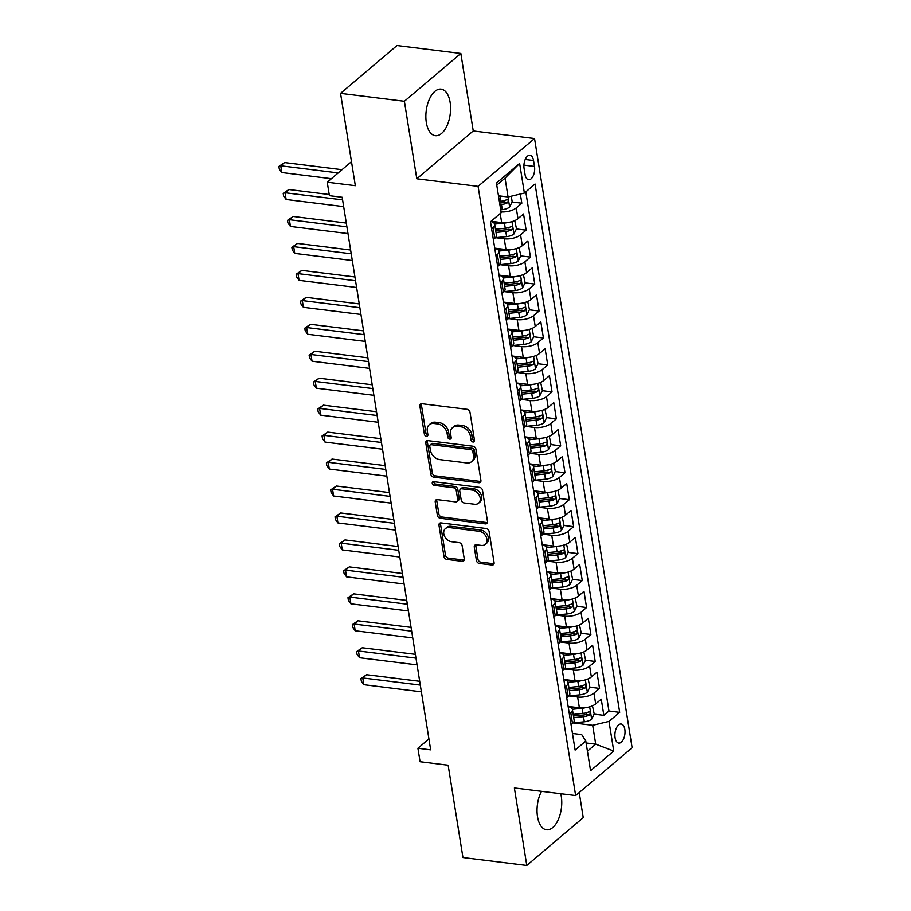 <?xml version="1.0" encoding="UTF-8"?>
<svg xmlns="http://www.w3.org/2000/svg" width="911" height="911" viewBox="0 0 911 911"><rect width="100%" height="100%" fill="white"/><g stroke="black" fill="none" stroke-linecap="round" stroke-linejoin="round"><path stroke-width="1.37" d="M473.048 442.017A2.061 1.537 -130.3 0 0 474.506 440.377L470.008 412.273A2.949 2.198 -130.3 0 0 467.07 409.312L421.952 403.721A2.949 2.198 -130.3 0 0 420.472 404.12A2.949 2.198 -130.3 0 0 419.869 406.055L424.378 434.171A2.061 1.537 -130.3 0 0 427.885 434.604L427.305 430.971A9.44 7.049 -130.3 0 1 429.218 424.754A9.44 7.049 -130.3 0 1 433.966 423.49L437.724 423.957A9.44 7.049 -130.3 0 1 447.107 433.42L447.688 437.064A2.061 1.537 -130.3 0 0 451.196 437.496L450.615 433.852A9.44 7.049 -130.3 0 1 452.528 427.646A9.44 7.049 -130.3 0 1 457.276 426.382L461.034 426.849A9.44 7.049 -130.3 0 1 470.418 436.312L470.998 439.945A2.061 1.537 -130.3 0 0 473.048 442.017M541.521 791.317A23.447 12.116 97.1 0 0 537.501 816.586A23.447 12.116 97.1 0 0 546.52 829.773A23.447 12.116 97.1 0 0 561.301 796.419A23.447 12.116 97.1 0 0 560.743 793.697M450.125 102.328A23.447 12.116 97.1 0 0 441.106 89.141A23.447 12.116 97.1 0 0 426.325 122.495A23.447 12.116 97.1 0 0 435.344 135.682A23.447 12.116 97.1 0 0 450.125 102.328M624.844 729.404A9.622 4.976 97.1 0 0 621.154 723.994A9.622 4.976 97.1 0 0 615.084 737.671A9.622 4.976 97.1 0 0 618.785 743.08A9.622 4.976 97.1 0 0 624.844 729.404M476.419 560.493A2.949 2.198 -130.3 0 0 479.357 563.453L492.008 565.025A2.949 2.198 -130.3 0 0 493.5 564.626A2.949 2.198 -130.3 0 0 494.092 562.691L489.093 531.466A2.949 2.198 -130.3 0 0 486.167 528.505L441.049 522.914A2.949 2.198 -130.3 0 0 439.569 523.313A2.949 2.198 -130.3 0 0 438.965 525.248L443.964 556.473A2.949 2.198 -130.3 0 0 446.891 559.434L462.184 561.324A2.949 2.198 -130.3 0 0 463.665 560.925A2.949 2.198 -130.3 0 0 464.268 558.99L462.128 545.632A2.949 2.198 -130.3 0 0 459.201 542.671L451.617 541.726A7.892 5.887 -130.3 0 1 444.545 536.237A7.892 5.887 -130.3 0 1 445.377 528.631A7.892 5.887 -130.3 0 1 449.351 527.571L479.049 531.261A7.892 5.887 -130.3 0 1 486.121 536.761A7.892 5.887 -130.3 0 1 485.278 544.357A7.892 5.887 -130.3 0 1 481.315 545.416L476.362 544.801A2.949 2.198 -130.3 0 0 474.882 545.188A2.949 2.198 -130.3 0 0 474.289 547.135L476.419 560.493L477.945 559.206A2.949 2.198 -130.3 0 0 480.883 562.155L493.534 563.727A2.949 2.198 -130.3 0 0 494.047 563.738M404.382 101.28L416.794 178.772L473.253 130.956L460.841 53.464L404.382 101.28L340.543 93.366L355.336 185.685L327.243 182.2L329.395 195.683L342.172 197.266L430.675 749.844L417.91 748.261L420.062 761.733L448.155 765.217L462.947 857.536L526.786 865.45L583.245 817.634L579.225 792.524M416.794 178.772L478.081 186.368L575.65 795.554L514.373 787.958L526.786 865.45M478.833 482.739A2.949 2.198 -130.3 0 0 480.313 482.34A2.949 2.198 -130.3 0 0 480.917 480.404L475.918 449.18A2.949 2.198 -130.3 0 0 472.98 446.219L427.863 440.628A2.949 2.198 -130.3 0 0 426.382 441.026A2.949 2.198 -130.3 0 0 425.79 442.962L430.789 474.187A2.949 2.198 -130.3 0 0 433.716 477.148L478.833 482.739L480.359 481.441A2.949 2.198 -130.3 0 0 480.871 481.452M482.5 490.323L487.51 521.548A2.949 2.198 -130.3 0 1 486.907 523.483A2.949 2.198 -130.3 0 1 485.426 523.882L440.309 518.291A2.949 2.198 -130.3 0 1 437.371 515.33L435.23 501.972A2.949 2.198 -130.3 0 1 435.834 500.025A2.949 2.198 -130.3 0 1 437.314 499.638L455.614 501.904A2.949 2.198 -130.3 0 0 457.094 501.505A2.949 2.198 -130.3 0 0 457.698 499.57L456.274 490.699A2.949 2.198 -130.3 0 0 453.348 487.749L434.296 485.381A2.061 1.537 -130.3 0 1 433.704 481.68L479.573 487.362A2.949 2.198 -130.3 0 1 482.5 490.323M340.543 93.366L397.002 45.55L460.841 53.464M585.295 713.04L586.878 713.245M594.12 714.133L603.856 715.34L601.26 699.17L595.692 703.884L593.961 693.112A12.025 5.033 170.9 0 1 577.642 697.006L568.942 695.936M580.967 686.085L582.562 686.29M589.804 687.179L599.54 688.386L596.944 672.216L591.376 676.93L589.645 666.146A12.025 5.033 170.9 0 1 573.326 670.052L564.626 668.97M576.652 659.131L578.246 659.325M585.488 660.224L595.213 661.432L592.628 645.261L587.06 649.976L585.329 639.192A12.025 5.033 170.9 0 1 569.011 643.098L560.311 642.016M572.336 632.177L573.93 632.371M581.172 633.27L590.897 634.477L588.312 618.307L582.744 623.022L581.013 612.238A12.025 5.033 170.9 0 1 564.695 616.143L555.995 615.062M568.02 605.223L569.603 605.416M576.845 606.316L586.582 607.523L583.997 591.353L578.428 596.067L576.697 585.283A12.025 5.033 170.9 0 1 560.379 589.189L551.679 588.107M563.704 578.269L565.287 578.462M572.529 579.362L582.266 580.569L579.681 564.399L574.101 569.113L572.381 558.329A12.025 5.033 170.9 0 1 556.063 562.235L547.363 561.153M559.388 551.314L560.971 551.508M568.213 552.408L577.95 553.615L575.353 537.444L569.785 542.159L568.065 531.375A12.025 5.033 170.9 0 1 551.747 535.281L543.036 534.199M555.072 524.36L556.655 524.554M563.898 525.453L573.634 526.66L571.038 510.49L565.469 515.205L563.738 504.421A12.025 5.033 170.9 0 1 547.42 508.327L538.72 507.245M550.745 497.406L552.339 497.6M559.582 498.499L569.318 499.706L566.722 483.536L561.153 488.25L559.422 477.466A12.025 5.033 170.9 0 1 543.104 481.372L534.404 480.291M546.429 470.452L548.023 470.645M555.266 471.545L564.991 472.752L562.406 456.582L556.837 461.296L555.106 450.512A12.025 5.033 170.9 0 1 538.788 454.418L530.088 453.336M542.113 443.498L543.708 443.691M550.95 444.591L560.675 445.798L558.09 429.616L552.521 434.342L550.791 423.558A12.025 5.033 170.9 0 1 534.472 427.464L525.772 426.382M537.797 416.543L539.38 416.737M546.623 417.637L556.359 418.844L553.774 402.662L548.206 407.388L546.475 396.604A12.025 5.033 170.9 0 1 530.156 400.498L521.456 399.428M533.482 389.578L535.064 389.783M542.307 390.682L552.043 391.889L549.458 375.708L543.878 380.422L542.159 369.65A12.025 5.033 170.9 0 1 525.841 373.544L517.141 372.474M529.166 362.624L530.749 362.829M537.991 363.728L547.727 364.924L545.131 348.754L539.563 353.468L537.843 342.695A12.025 5.033 170.9 0 1 521.525 346.59L512.813 345.52M524.85 335.669L526.433 335.874M533.675 336.763L543.411 337.97L540.815 321.799L535.247 326.514L533.516 315.741A12.025 5.033 170.9 0 1 517.197 319.636L508.497 318.565M520.523 308.715L522.117 308.92M529.359 309.808L539.096 311.015L536.499 294.845L530.931 299.56L529.2 288.776A12.025 5.033 170.9 0 1 512.882 292.682L504.182 291.6M516.207 281.761L517.801 281.954M525.043 282.854L534.768 284.061L532.183 267.891L526.615 272.605L524.884 261.821A12.025 5.033 170.9 0 1 508.566 265.727L499.866 264.645M511.891 254.807L513.485 255M520.728 255.9L530.453 257.107L527.868 240.937L522.299 245.651L520.568 234.867A12.025 5.033 170.9 0 1 504.25 238.773L495.55 237.691M507.575 227.852L509.158 228.046M516.4 228.946L526.137 230.153L523.552 213.983L517.983 218.697A12.025 5.033 170.9 0 1 501.665 222.603L491.063 221.282M595.692 703.884A12.025 5.033 -9.1 0 1 579.373 707.79L568.134 706.401M591.376 676.93A12.025 5.033 -9.1 0 1 575.057 680.836L563.818 679.447M587.06 649.976A12.025 5.033 -9.1 0 1 570.741 653.882L559.502 652.492M582.744 623.022A12.025 5.033 -9.1 0 1 566.426 626.927L555.186 625.538M578.428 596.067A12.025 5.033 -9.1 0 1 562.11 599.973L550.859 598.573M574.101 569.113A12.025 5.033 -9.1 0 1 557.783 573.019L546.543 571.618M569.785 542.159A12.025 5.033 -9.1 0 1 553.467 546.065L542.227 544.664M565.469 515.205A12.025 5.033 -9.1 0 1 549.151 519.111L537.911 517.71M561.153 488.25A12.025 5.033 -9.1 0 1 544.835 492.156L533.595 490.756M556.837 461.296A12.025 5.033 -9.1 0 1 540.519 465.191L529.28 463.801M552.521 434.342A12.025 5.033 -9.1 0 1 536.203 438.237L524.964 436.847M548.206 407.388A12.025 5.033 -9.1 0 1 531.887 411.282L520.636 409.893M543.878 380.422A12.025 5.033 -9.1 0 1 527.56 384.328L516.321 382.939M539.563 353.468A12.025 5.033 -9.1 0 1 523.244 357.374L512.005 355.985M535.247 326.514A12.025 5.033 -9.1 0 1 518.928 330.42L507.689 329.03M530.931 299.56A12.025 5.033 -9.1 0 1 514.613 303.465L503.373 302.076M526.615 272.605A12.025 5.033 -9.1 0 1 510.297 276.511L499.057 275.122M522.299 245.651A12.025 5.033 -9.1 0 1 505.981 249.557L494.741 248.168M524.087 168.524L525.043 174.456A9.315 4.817 97.1 0 0 528.631 179.695A9.315 4.817 97.1 0 0 534.506 166.44L533.55 160.518A9.315 4.817 97.1 0 0 529.974 155.269A9.315 4.817 97.1 0 0 524.087 168.524M478.081 186.368L534.541 138.552L632.12 747.737L575.65 795.554M603.856 715.34L608.969 711.013L619.685 712.345L535.064 184.022L524.383 193.075L508.065 196.97L498.476 195.785M619.685 712.345L609.003 721.387L613.752 751.04L590.567 770.683L585.807 741.03L575.126 750.083L490.505 221.76L501.187 212.719L496.438 183.065L519.634 163.422L524.383 193.075M490.847 221.475A12.025 5.033 170.9 0 1 494.719 224.391L496.438 235.175A12.025 5.033 170.9 0 1 494.787 238.34L493.352 239.547M494.719 224.391A12.025 5.033 170.9 0 1 493.056 227.556L491.633 228.763M571.072 724.735L572.495 723.528A12.025 5.033 -9.1 0 0 574.158 720.362L572.427 709.578A12.025 5.033 170.9 0 1 570.776 712.744L569.341 713.951M566.756 697.78L568.179 696.573A12.025 5.033 -9.1 0 0 569.842 693.408L568.111 682.624A12.025 5.033 170.9 0 1 566.448 685.789L565.025 686.996M562.44 670.826L563.863 669.619A12.025 5.033 -9.1 0 0 565.515 666.453L563.795 655.669A12.025 5.033 170.9 0 1 562.133 658.835L560.709 660.042M558.124 643.872L559.548 642.665A12.025 5.033 -9.1 0 0 561.199 639.499L559.479 628.715A12.025 5.033 170.9 0 1 557.817 631.881L556.393 633.088M553.797 616.918L555.232 615.711A12.025 5.033 -9.1 0 0 556.883 612.545L555.163 601.761A12.025 5.033 170.9 0 1 553.501 604.927L552.077 606.134M549.481 589.964L550.904 588.757A12.025 5.033 -9.1 0 0 552.567 585.591L550.836 574.807A12.025 5.033 170.9 0 1 549.185 577.973L547.762 579.18M545.165 563.009L546.589 561.802A12.025 5.033 -9.1 0 0 548.251 558.637L546.52 547.853A12.025 5.033 170.9 0 1 544.869 551.018L543.434 552.225M540.849 536.055L542.273 534.848A12.025 5.033 -9.1 0 0 543.935 531.682L542.204 520.898A12.025 5.033 170.9 0 1 540.542 524.064L539.118 525.271M536.533 509.101L537.957 507.894A12.025 5.033 -9.1 0 0 539.619 504.717L537.889 493.944A12.025 5.033 170.9 0 1 536.226 497.11L534.803 498.317M532.218 482.147L533.641 480.94A12.025 5.033 -9.1 0 0 535.292 477.763L533.573 466.99A12.025 5.033 170.9 0 1 531.91 470.156L530.487 471.363M527.902 455.193L529.325 453.985A12.025 5.033 -9.1 0 0 530.976 450.808L529.257 440.036A12.025 5.033 170.9 0 1 527.594 443.201L526.171 444.409M523.574 428.227L525.009 427.02A12.025 5.033 -9.1 0 0 526.66 423.854L524.941 413.07A12.025 5.033 170.9 0 1 523.278 416.247L521.855 417.454M519.259 401.273L520.682 400.066A12.025 5.033 -9.1 0 0 522.345 396.9L520.614 386.116A12.025 5.033 170.9 0 1 518.963 389.293L517.539 390.5M514.943 374.319L516.366 373.111A12.025 5.033 -9.1 0 0 518.029 369.946L516.298 359.162A12.025 5.033 170.9 0 1 514.647 362.327L513.212 363.535M510.627 347.364L512.05 346.157A12.025 5.033 -9.1 0 0 513.713 342.991L511.982 332.208A12.025 5.033 170.9 0 1 510.319 335.373L508.896 336.58M506.311 320.41L507.734 319.203A12.025 5.033 -9.1 0 0 509.397 316.037L507.666 305.253A12.025 5.033 170.9 0 1 506.004 308.419L504.58 309.626M501.995 293.456L503.419 292.249A12.025 5.033 -9.1 0 0 505.07 289.083L503.35 278.299A12.025 5.033 170.9 0 1 501.688 281.465L500.264 282.672M497.679 266.502L499.103 265.295A12.025 5.033 -9.1 0 0 500.754 262.129L499.034 251.345A12.025 5.033 170.9 0 1 497.372 254.511L495.948 255.718M512.084 201.991L521.821 203.199L516.252 207.913A12.025 5.033 170.9 0 1 501.061 211.921M526.137 230.153L520.568 234.867M530.453 257.107L524.884 261.821M534.768 284.061L529.2 288.776M539.096 311.015L533.516 315.741M543.411 337.97L537.843 342.695M547.727 364.924L542.159 369.65M552.043 391.889L546.475 396.604M556.359 418.844L550.791 423.558M560.675 445.798L555.106 450.512M564.991 472.752L559.422 477.466M569.318 499.706L563.738 504.421M573.634 526.66L568.065 531.375M577.95 553.615L572.381 558.329M582.266 580.569L576.697 585.283M586.582 607.523L581.013 612.238M590.897 634.477L585.329 639.192M595.213 661.432L589.645 666.146M599.54 688.386L593.961 693.112M608.969 711.013L525.806 191.868M521.821 203.199L520.352 194.032M586.126 742.977L595.714 744.162L592.685 725.293L573.258 722.89M508.065 196.97L505.047 178.112L496.768 185.115M473.253 130.956L534.541 138.552M428.933 738.923L417.91 748.261M351.487 161.668L327.243 182.2M587.436 751.165L595.714 744.162L613.752 751.04M572.472 733.457L581.708 734.596L585.807 741.03M503.259 200.898L504.842 201.092M494.764 248.339A12.025 5.033 170.9 0 1 499.034 251.345M499.08 275.293A12.025 5.033 170.9 0 1 503.35 278.299M503.396 302.247A12.025 5.033 170.9 0 1 507.666 305.253M507.712 329.201A12.025 5.033 170.9 0 1 511.982 332.208M512.039 356.155A12.025 5.033 170.9 0 1 516.298 359.162M516.355 383.11A12.025 5.033 170.9 0 1 520.614 386.116M520.671 410.064A12.025 5.033 170.9 0 1 524.941 413.07M524.987 437.018A12.025 5.033 170.9 0 1 529.257 440.036M529.302 463.972A12.025 5.033 170.9 0 1 533.573 466.99M533.618 490.927A12.025 5.033 170.9 0 1 537.889 493.944M537.934 517.881A12.025 5.033 170.9 0 1 542.204 520.898M542.261 544.835A12.025 5.033 170.9 0 1 546.52 547.853M546.577 571.801A12.025 5.033 170.9 0 1 550.836 574.807M550.893 598.755A12.025 5.033 170.9 0 1 555.163 601.761M555.209 625.709A12.025 5.033 170.9 0 1 559.479 628.715M559.525 652.663A12.025 5.033 170.9 0 1 563.795 655.669M563.841 679.617A12.025 5.033 170.9 0 1 568.111 682.624M568.157 706.572A12.025 5.033 170.9 0 1 572.427 709.578M592.685 725.293L609.003 721.387M505.047 178.112L519.634 163.422M474.529 440.719A2.061 1.537 -130.3 0 1 472.524 438.658L471.944 435.014A9.44 7.049 -130.3 0 0 462.56 425.562L461.034 426.849M452.528 427.646L454.054 426.348A9.44 7.049 -130.3 0 1 458.802 425.095L462.56 425.562M429.218 424.754L430.744 423.467A9.44 7.049 -130.3 0 1 435.492 422.203L439.25 422.67A9.44 7.049 -130.3 0 1 448.633 432.133L449.214 435.765A2.061 1.537 -130.3 0 0 451.218 437.827M421.44 403.721A2.949 2.198 -130.3 0 0 421.394 404.769L425.904 432.873A2.061 1.537 -130.3 0 0 427.908 434.946M427.35 440.628A2.949 2.198 -130.3 0 0 427.316 441.676L432.315 472.9A2.949 2.198 -130.3 0 0 435.242 475.849L480.359 481.441M472.866 451.651A2.061 1.537 -130.3 0 0 470.816 449.59L431.222 444.682A2.061 1.537 -130.3 0 0 429.764 446.31L430.379 450.148A9.44 7.049 -130.3 0 0 439.751 459.611L466.819 462.959A9.44 7.049 -130.3 0 0 471.568 461.706A9.44 7.049 -130.3 0 0 473.481 455.489L472.866 451.651L474.392 450.364A2.061 1.537 -130.3 0 0 472.342 448.292L470.816 449.59M430.174 444.955L431.7 443.657A2.061 1.537 -130.3 0 1 432.748 443.384L472.342 448.292M471.568 461.706L473.094 460.408A9.44 7.049 -130.3 0 0 475.007 454.202L473.481 455.489M474.392 450.364L475.007 454.202M436.802 499.627A2.949 2.198 -130.3 0 0 436.756 500.674L438.897 514.032A2.949 2.198 -130.3 0 0 441.835 516.992L486.952 522.584A2.949 2.198 -130.3 0 0 487.465 522.595M457.094 501.505L458.62 500.219A2.949 2.198 -130.3 0 0 459.224 498.271L457.8 489.412A2.949 2.198 -130.3 0 0 454.874 486.451L435.822 484.094L434.296 485.381M433.75 481.691A2.061 1.537 -130.3 0 0 435.822 484.094M474.597 504.25A7.892 5.887 -130.3 0 0 478.571 503.202A7.892 5.887 -130.3 0 0 479.414 495.595A7.892 5.887 -130.3 0 0 472.331 490.095L461.866 488.797A2.949 2.198 -130.3 0 0 460.385 489.196A2.949 2.198 -130.3 0 0 459.782 491.143L461.205 500.002A2.949 2.198 -130.3 0 0 464.132 502.952L474.597 504.25M478.571 503.202L480.097 501.904A7.892 5.887 -130.3 0 0 480.94 494.309A7.892 5.887 -130.3 0 0 473.857 488.808L472.331 490.095M460.385 489.196L461.911 487.909A2.949 2.198 -130.3 0 1 463.392 487.51L473.857 488.808M475.849 544.789A2.949 2.198 -130.3 0 0 475.815 545.837L477.945 559.206M485.278 544.357L486.804 543.07A7.892 5.887 -130.3 0 0 487.647 535.463A7.892 5.887 -130.3 0 0 480.575 529.963L479.049 531.261M445.377 528.631L446.902 527.332A7.892 5.887 -130.3 0 1 450.877 526.285L480.575 529.963M440.537 522.914A2.949 2.198 -130.3 0 0 440.491 523.962L445.49 555.175A2.949 2.198 -130.3 0 0 448.417 558.136L463.71 560.026A2.949 2.198 -130.3 0 0 464.223 560.037M500.799 196.07A7.971 3.337 170.9 0 1 500.128 196.15L498.568 196.309M511.276 196.207L512.176 201.821L509.556 207.093A7.971 3.337 170.9 0 1 502.291 209.632L500.72 209.792M342.024 169.685L284.551 162.557L280.736 165.791L281.818 172.532L331.399 178.681M499.9 204.668L501.471 204.508A7.971 3.337 -9.1 0 0 507.279 202.902C508.691 200.887 508.52 199.805 506.755 199.668A7.971 3.337 170.9 0 1 500.948 201.274L499.387 201.433M507.279 202.902L503.601 202.447A4.054 1.697 170.9 0 1 501.756 202.823L499.638 203.039M507.427 199.52L506.755 199.668M338.209 172.919L280.736 165.791L278.88 166.428L284.551 162.557M281.818 172.532L279.313 169.127L278.88 166.428M507.461 222.557A7.971 3.337 170.9 0 1 504.443 223.104L494.639 224.095M497.782 222.125L493.398 222.557M514.749 220.633L516.491 228.775L513.872 234.047A7.971 3.337 170.9 0 1 506.607 236.587L495.447 237.703M329.213 194.521L288.867 189.522L285.052 192.745L286.134 199.486L343.663 206.615M496.005 232.442L505.787 231.462A7.971 3.337 -9.1 0 0 511.595 229.857C513.018 227.841 512.836 226.759 511.071 226.623A7.971 3.337 170.9 0 1 505.263 228.228L495.482 229.208M511.595 229.857L507.917 229.401A4.054 1.697 170.9 0 1 506.072 229.777L495.743 230.813M511.743 226.475L511.071 226.623M342.582 199.873L285.052 192.745L283.196 193.394L288.867 189.522M286.134 199.486L283.628 196.081L283.196 193.394M511.777 249.512A7.971 3.337 170.9 0 1 508.771 250.058L498.966 251.049M502.098 249.079L497.713 249.512M519.065 247.587L520.807 255.729L518.188 261.013A7.971 3.337 170.9 0 1 510.923 263.541L499.763 264.657M346.294 223.058L293.183 216.476L289.368 219.699L290.45 226.44L347.979 233.569M500.321 259.396L510.103 258.417A7.971 3.337 -9.1 0 0 515.911 256.822C517.334 254.795 517.152 253.714 515.387 253.577A7.971 3.337 170.9 0 1 509.591 255.182L499.809 256.162M515.911 256.822L512.233 256.367A4.054 1.697 170.9 0 1 510.388 256.731L500.059 257.767M516.059 253.429L515.387 253.577M346.909 226.839L289.368 219.699L287.512 220.348L293.183 216.476M290.45 226.44L287.944 223.036L287.512 220.348M516.093 276.466A7.971 3.337 170.9 0 1 513.087 277.024L503.282 278.003M506.414 276.033L502.041 276.466M523.381 274.541L525.123 282.683L522.504 287.967A7.971 3.337 170.9 0 1 515.239 290.495L504.079 291.611M350.621 250.013L297.498 243.431L293.684 246.653L294.765 253.395L352.306 260.523M504.637 286.361L514.419 285.371A7.971 3.337 -9.1 0 0 520.227 283.776C521.65 281.75 521.479 280.668 519.703 280.542A7.971 3.337 170.9 0 1 513.906 282.137L504.125 283.116M520.227 283.776L516.548 283.321A4.054 1.697 170.9 0 1 514.704 283.685L504.375 284.722M520.375 280.383L519.703 280.542M351.225 253.793L293.684 246.653L291.839 247.302L297.498 243.431M294.765 253.395L292.272 249.99L291.839 247.302M520.409 303.42A7.971 3.337 170.9 0 1 517.402 303.978L507.598 304.957M510.729 302.987L506.357 303.42M527.697 301.495L529.439 309.638L526.82 314.921A7.971 3.337 170.9 0 1 519.555 317.449L508.395 318.565M354.937 276.967L301.814 270.385L297.999 273.607L299.081 280.349L356.622 287.477M508.953 313.316L518.735 312.325A7.971 3.337 -9.1 0 0 524.542 310.731C525.966 308.704 525.795 307.633 524.03 307.497A7.971 3.337 170.9 0 1 518.222 309.091L508.44 310.082M524.542 310.731L520.864 310.275A4.054 1.697 170.9 0 1 519.019 310.64L508.691 311.676M524.702 307.349L524.03 307.497M355.541 280.747L297.999 273.607L296.155 274.257L301.814 270.385M299.081 280.349L296.587 276.944L296.155 274.257M524.725 330.374A7.971 3.337 170.9 0 1 521.718 330.932L511.914 331.911M515.045 329.941L510.672 330.374M532.024 328.45L533.766 336.592L531.136 341.876A7.971 3.337 170.9 0 1 523.882 344.404L512.711 345.531M359.253 303.921L306.142 297.339L302.315 300.573L303.397 307.303L360.938 314.443M513.269 340.27L523.062 339.279A7.971 3.337 -9.1 0 0 528.858 337.685C530.282 335.658 530.111 334.588 528.346 334.451A7.971 3.337 170.9 0 1 522.538 336.045L512.756 337.036M528.858 337.685L525.191 337.229A4.054 1.697 170.9 0 1 523.335 337.594L513.007 338.63M529.018 334.303L528.346 334.451M359.856 307.702L302.315 300.573L300.471 301.211L306.142 297.339M303.397 307.303L300.903 303.91L300.471 301.211M529.04 357.328A7.971 3.337 170.9 0 1 526.034 357.886L516.23 358.866M519.372 356.896L514.988 357.34M536.34 355.404L538.082 363.546L535.463 368.83A7.971 3.337 170.9 0 1 528.198 371.358L517.038 372.485M363.569 330.875L310.457 324.293L306.643 327.527L307.713 334.257L365.254 341.397M517.596 367.224L527.378 366.245A7.971 3.337 -9.1 0 0 533.174 364.639C534.598 362.612 534.427 361.542 532.662 361.405A7.971 3.337 170.9 0 1 526.854 362.999L517.072 363.99M533.174 364.639L529.507 364.184A4.054 1.697 170.9 0 1 527.651 364.559L517.334 365.584M533.334 361.257L532.662 361.405M364.172 334.656L306.643 327.527L304.786 328.165L310.457 324.293M307.713 334.257L305.219 330.864L304.786 328.165M533.368 384.283A7.971 3.337 170.9 0 1 530.35 384.841L520.545 385.82M523.688 383.85L519.304 384.294M540.656 382.358L542.398 390.5L539.779 395.784A7.971 3.337 170.9 0 1 532.514 398.312L521.354 399.439M367.885 357.829L314.773 351.247L310.958 354.481L312.04 361.211L369.57 368.351M521.912 394.178L531.694 393.199A7.971 3.337 -9.1 0 0 537.501 391.593C538.913 389.566 538.743 388.496 536.978 388.359A7.971 3.337 170.9 0 1 531.17 389.965L521.388 390.944M537.501 391.593L533.823 391.138A4.054 1.697 170.9 0 1 531.978 391.514L521.65 392.55M537.649 388.211L536.978 388.359M368.488 361.61L310.958 354.481L309.102 355.119L314.773 351.247M312.04 361.211L309.535 357.818L309.102 355.119M537.684 411.237A7.971 3.337 170.9 0 1 534.666 411.795L524.861 412.774M528.004 410.804L523.62 411.248M544.972 409.312L546.714 417.454L544.095 422.738A7.971 3.337 170.9 0 1 536.83 425.266L525.67 426.394M372.2 384.784L319.089 378.202L315.274 381.436L316.356 388.177L373.886 395.306M526.228 421.133L536.01 420.153A7.971 3.337 -9.1 0 0 541.817 418.548C543.241 416.521 543.058 415.45 541.293 415.314A7.971 3.337 170.9 0 1 535.486 416.919L525.704 417.898M541.817 418.548L538.139 418.092A4.054 1.697 170.9 0 1 536.294 418.468L525.966 419.504M541.965 415.165L541.293 415.314M372.804 388.564L315.274 381.436L313.418 382.073L319.089 378.202M316.356 388.177L313.851 384.772L313.418 382.073M541.999 438.202A7.971 3.337 170.9 0 1 538.993 438.749L529.189 439.728M532.32 437.758L527.936 438.202M549.287 436.267L551.03 444.409L548.411 449.692A7.971 3.337 170.9 0 1 541.145 452.232L529.986 453.348M376.516 411.738L323.405 405.156L319.59 408.39L320.672 415.131L378.202 422.26M530.544 448.087L540.325 447.107A7.971 3.337 -9.1 0 0 546.133 445.502C547.557 443.486 547.374 442.404 545.609 442.268A7.971 3.337 170.9 0 1 539.813 443.873L530.031 444.853M546.133 445.502L542.455 445.046A4.054 1.697 170.9 0 1 540.61 445.422L530.282 446.458M546.281 442.12L545.609 442.268M377.131 415.518L319.59 408.39L317.734 409.028L323.405 405.156M320.672 415.131L318.167 411.726L317.734 409.028M546.315 465.157A7.971 3.337 170.9 0 1 543.309 465.703L533.504 466.683M536.636 464.712L532.263 465.157M553.603 463.221L555.346 471.363L552.726 476.647A7.971 3.337 170.9 0 1 545.461 479.186L534.301 480.302M380.844 438.692L327.721 432.11L323.906 435.344L324.988 442.086L382.529 449.214M534.859 475.041L544.641 474.062A7.971 3.337 -9.1 0 0 550.449 472.456C551.872 470.44 551.702 469.359 549.925 469.222A7.971 3.337 170.9 0 1 544.129 470.828L534.347 471.807M550.449 472.456L546.771 472A4.054 1.697 170.9 0 1 544.926 472.376L534.598 473.413M550.597 469.074L549.925 469.222M381.447 442.473L323.906 435.344L322.061 435.982L327.721 432.11M324.988 442.086L322.494 438.681L322.061 435.982M550.631 492.111A7.971 3.337 170.9 0 1 547.625 492.657L537.82 493.637M540.952 491.667L536.579 492.111M557.919 490.186L559.661 498.328L557.042 503.601A7.971 3.337 170.9 0 1 549.777 506.14L538.617 507.256M385.159 465.646L332.037 459.064L328.222 462.298L329.304 469.04L386.845 476.168M539.175 501.995L548.957 501.016A7.971 3.337 -9.1 0 0 554.765 499.41C556.188 497.395 556.017 496.313 554.252 496.176A7.971 3.337 170.9 0 1 548.445 497.782L538.663 498.761M554.765 499.41L551.087 498.955A4.054 1.697 170.9 0 1 549.242 499.33L538.913 500.367M554.924 496.028L554.252 496.176M385.763 469.427L328.222 462.298L326.377 462.936L332.037 459.064M329.304 469.04L326.81 465.635L326.377 462.936M554.947 519.065A7.971 3.337 170.9 0 1 551.941 519.612L542.136 520.602M545.268 518.621L540.895 519.065M562.246 517.141L563.989 525.283L561.358 530.555A7.971 3.337 170.9 0 1 554.104 533.094L542.933 534.21M389.475 492.6L336.364 486.018L332.538 489.253L333.62 495.994L391.161 503.123M543.491 528.949L553.284 527.97A7.971 3.337 -9.1 0 0 559.081 526.364C560.504 524.349 560.333 523.267 558.568 523.13A7.971 3.337 170.9 0 1 552.761 524.736L542.979 525.715M559.081 526.364L555.414 525.909A4.054 1.697 170.9 0 1 553.558 526.285L543.229 527.321M559.24 522.982L558.568 523.13M390.079 496.381L332.538 489.253L330.693 489.89L336.364 486.018M333.62 495.994L331.126 492.589L330.693 489.89M559.263 546.019A7.971 3.337 170.9 0 1 556.257 546.566L546.452 547.557M549.595 545.575L545.211 546.019M566.562 544.095L568.305 552.237L565.685 557.509A7.971 3.337 170.9 0 1 558.42 560.049L547.26 561.165M393.791 519.566L340.68 512.973L336.865 516.207L337.935 522.948L395.476 530.077M547.818 555.904L557.6 554.924A7.971 3.337 -9.1 0 0 563.397 553.319C564.82 551.303 564.649 550.221 562.884 550.085A7.971 3.337 170.9 0 1 557.076 551.69L547.295 552.67M563.397 553.319L559.73 552.863A4.054 1.697 170.9 0 1 557.874 553.239L547.557 554.275M563.556 549.937L562.884 550.085M394.395 523.335L336.865 516.207L335.009 516.844L340.68 512.973M337.935 522.948L335.442 519.543L335.009 516.844M563.59 572.973A7.971 3.337 170.9 0 1 560.572 573.52L550.768 574.511M553.911 572.541L549.527 572.973M570.878 571.049L572.62 579.191L570.001 584.463A7.971 3.337 170.9 0 1 562.736 587.003L551.576 588.119M398.107 546.52L344.996 539.927L341.181 543.161L342.263 549.902L399.792 557.031M552.134 582.858L561.916 581.878A7.971 3.337 -9.1 0 0 567.724 580.273C569.136 578.257 568.965 577.175 567.2 577.039A7.971 3.337 170.9 0 1 561.392 578.644L551.61 579.624M567.724 580.273L564.046 579.817A4.054 1.697 170.9 0 1 562.201 580.193L551.872 581.229M567.872 576.891L567.2 577.039M398.711 550.29L341.181 543.161L339.325 543.799L344.996 539.927M342.263 549.902L339.757 546.498L339.325 543.799M567.906 599.928A7.971 3.337 170.9 0 1 564.888 600.474L555.084 601.465M558.227 599.495L553.842 599.928M575.194 598.003L576.936 606.145L574.317 611.418A7.971 3.337 170.9 0 1 567.052 613.957L555.892 615.073M402.423 573.475L349.312 566.893L345.497 570.115L346.579 576.857L404.108 583.985M556.45 609.812L566.232 608.833A7.971 3.337 -9.1 0 0 572.04 607.227C573.463 605.211 573.281 604.13 571.516 603.993A7.971 3.337 170.9 0 1 565.708 605.599L555.926 606.578M572.04 607.227L568.362 606.772A4.054 1.697 170.9 0 1 566.517 607.147L556.188 608.184M572.188 603.845L571.516 603.993M403.026 577.244L345.497 570.115L343.641 570.764L349.312 566.893M346.579 576.857L344.073 573.452L343.641 570.764M572.222 626.882A7.971 3.337 170.9 0 1 569.216 627.428L559.411 628.419M562.543 626.449L558.158 626.882M579.51 624.957L581.252 633.099L578.633 638.383A7.971 3.337 170.9 0 1 571.368 640.911L560.208 642.027M406.739 600.429L353.627 593.847L349.813 597.069L350.894 603.811L408.424 610.939M560.766 636.766L570.548 635.787A7.971 3.337 -9.1 0 0 576.356 634.193C577.779 632.166 577.597 631.084 575.832 630.947A7.971 3.337 170.9 0 1 570.035 632.553L560.254 633.532M576.356 634.193L572.677 633.737A4.054 1.697 170.9 0 1 570.833 634.102L560.504 635.138M576.504 630.799L575.832 630.947M407.354 604.209L349.813 597.069L347.956 597.718L353.627 593.847M350.894 603.811L348.389 600.406L347.956 597.718M576.538 653.836A7.971 3.337 170.9 0 1 573.531 654.394L563.727 655.373M566.858 653.403L562.486 653.836M583.826 651.912L585.568 660.054L582.949 665.337A7.971 3.337 170.9 0 1 575.684 667.865L564.524 668.981M411.066 627.383L357.943 620.801L354.128 624.024L355.21 630.765L412.751 637.894M565.082 663.732L574.864 662.741A7.971 3.337 -9.1 0 0 580.671 661.147C582.095 659.12 581.924 658.038 580.148 657.913A7.971 3.337 170.9 0 1 574.351 659.507L564.569 660.486M580.671 661.147L576.993 660.691A4.054 1.697 170.9 0 1 575.148 661.056L564.82 662.092M580.819 657.753L580.148 657.913M411.67 631.164L354.128 624.024L352.284 624.673L357.943 620.801M355.21 630.765L352.716 627.36L352.284 624.673M580.854 680.79A7.971 3.337 170.9 0 1 577.847 681.348L568.043 682.328M571.174 680.358L566.801 680.79M588.142 678.866L589.884 687.008L587.265 692.292A7.971 3.337 170.9 0 1 580 694.82L568.84 695.936M415.382 654.337L362.259 647.755L358.444 650.978L359.526 657.719L417.067 664.848M569.398 690.686L579.18 689.695A7.971 3.337 -9.1 0 0 584.987 688.101C586.411 686.074 586.24 685.004 584.475 684.867A7.971 3.337 170.9 0 1 578.667 686.461L568.885 687.452M584.987 688.101L581.309 687.646A4.054 1.697 170.9 0 1 579.464 688.01L569.136 689.046M585.147 684.719L584.475 684.867M415.985 658.118L358.444 650.978L356.6 651.627L362.259 647.755M359.526 657.719L357.032 654.314L356.6 651.627M585.169 707.745A7.971 3.337 170.9 0 1 582.163 708.303L572.359 709.282M575.49 707.312L571.117 707.745M592.469 705.82L594.211 713.962L591.581 719.246A7.971 3.337 170.9 0 1 584.327 721.774L573.156 722.901M419.698 681.291L366.586 674.709L362.76 677.943L363.842 684.673L421.383 691.813M573.714 717.64L583.507 716.65A7.971 3.337 -9.1 0 0 589.303 715.055C590.727 713.028 590.556 711.958 588.791 711.821A7.971 3.337 170.9 0 1 582.983 713.415L573.201 714.406M589.303 715.055L585.636 714.6A4.054 1.697 170.9 0 1 583.78 714.964L573.452 716M589.463 711.673L588.791 711.821M420.301 685.072L362.76 677.943L360.915 678.581L366.586 674.709M363.842 684.673L361.348 681.28L360.915 678.581M579.373 707.79L577.642 697.006M575.057 680.836L573.326 670.052M570.741 653.882L569.011 643.098M566.426 626.927L564.695 616.143M562.11 599.973L560.379 589.189M557.783 573.019L556.063 562.235M553.467 546.065L551.747 535.281M549.151 519.111L547.42 508.327M544.835 492.156L543.104 481.372M540.519 465.191L538.788 454.418M536.203 438.237L534.472 427.464M531.887 411.282L530.156 400.498M527.56 384.328L525.841 373.544M523.244 357.374L521.525 346.59M518.928 330.42L517.197 319.636M514.613 303.465L512.882 292.682M510.297 276.511L508.566 265.727M505.981 249.557L504.25 238.773M501.665 222.603L500.207 213.55M494.787 238.34L493.056 227.556M572.495 723.528L570.776 712.744M568.179 696.573L566.448 685.789M563.863 669.619L562.133 658.835M559.548 642.665L557.817 631.881M555.232 615.711L553.501 604.927M550.904 588.757L549.185 577.973M546.589 561.802L544.869 551.018M542.273 534.848L540.542 524.064M537.957 507.894L536.226 497.11M533.641 480.94L531.91 470.156M529.325 453.985L527.594 443.201M525.009 427.02L523.278 416.247M520.682 400.066L518.963 389.293M516.366 373.111L514.647 362.327M512.05 346.157L510.319 335.373M507.734 319.203L506.004 308.419M503.419 292.249L501.688 281.465M499.103 265.295L497.372 254.511M517.983 218.697L516.252 207.913M525.214 159.482L533.55 160.518M523.939 165.13L534.506 166.44M471.944 435.014L470.418 436.312M458.802 425.095L457.276 426.382M449.214 435.765L447.688 437.064M448.633 432.133L447.107 433.42M439.25 422.67L437.724 423.957M435.492 422.203L433.966 423.49M425.904 432.873L424.378 434.171M421.394 404.769L419.869 406.055M472.524 438.658L470.998 439.945M435.242 475.849L433.716 477.148M432.315 472.9L430.789 474.187M427.316 441.676L425.79 442.962M432.748 443.384L431.222 444.682M486.952 522.584L485.426 523.882M441.835 516.992L440.309 518.291M438.897 514.032L437.371 515.33M436.756 500.674L435.23 501.972M459.224 498.271L457.698 499.57M457.8 489.412L456.274 490.699M454.874 486.451L453.348 487.749M463.392 487.51L461.866 488.797M475.815 545.837L474.289 547.135M450.877 526.285L449.351 527.571M463.71 560.026L462.184 561.324M448.417 558.136L446.891 559.434M445.49 555.175L443.964 556.473M440.491 523.962L438.965 525.248M493.534 563.727L492.008 565.025M480.883 562.155L479.357 563.453M509.625 206.968L508.019 196.97M500.948 201.274L500.128 196.15M502.291 209.632L501.471 204.508M513.941 233.922L511.971 221.635M505.263 228.228L504.443 223.104M506.607 236.587L505.787 231.462M518.257 260.876L516.286 248.589M509.591 255.182L508.771 250.058M510.923 263.541L510.103 258.417M522.572 287.83L520.602 275.543M513.906 282.137L513.087 277.024M515.239 290.495L514.419 285.371M526.888 314.785L524.918 302.498M518.222 309.091L517.402 303.978M519.555 317.449L518.735 312.325M531.204 341.739L529.234 329.452M522.538 336.045L521.718 330.932M523.882 344.404L523.062 339.279M535.52 368.693L533.561 356.417M526.854 362.999L526.034 357.886M528.198 371.358L527.378 366.245M539.847 395.647L537.877 383.372M531.17 389.965L530.35 384.841M532.514 398.312L531.694 393.199M544.163 422.602L542.193 410.326M535.486 416.919L534.666 411.795M536.83 425.266L536.01 420.153M548.479 449.556L546.509 437.28M539.813 443.873L538.993 438.749M541.145 452.232L540.325 447.107M552.795 476.521L550.825 464.234M544.129 470.828L543.309 465.703M545.461 479.186L544.641 474.062M557.111 503.476L555.141 491.188M548.445 497.782L547.625 492.657M549.777 506.14L548.957 501.016M561.427 530.43L559.456 518.143M552.761 524.736L551.941 519.612M554.104 533.094L553.284 527.97M565.742 557.384L563.784 545.097M557.076 551.69L556.257 546.566M558.42 560.049L557.6 554.924M570.07 584.338L568.1 572.051M561.392 578.644L560.572 573.52M562.736 587.003L561.916 581.878M574.385 611.292L572.415 599.005M565.708 605.599L564.888 600.474M567.052 613.957L566.232 608.833M578.701 638.247L576.731 625.959M570.035 632.553L569.216 627.428M571.368 640.911L570.548 635.787M583.017 665.201L581.047 652.914M574.351 659.507L573.531 654.394M575.684 667.865L574.864 662.741M587.333 692.155L585.363 679.868M578.667 686.461L577.847 681.348M580 694.82L579.18 689.695M591.649 719.109L589.679 706.822M582.983 713.415L582.163 708.303M584.327 721.774L583.507 716.65"/></g></svg>
